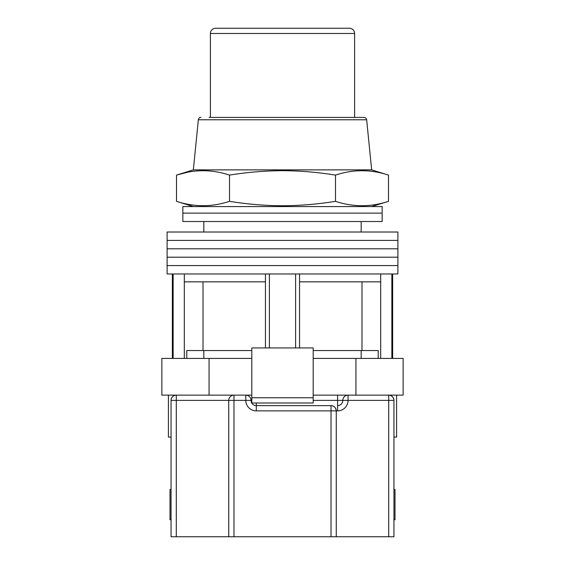 <?xml version="1.0" encoding="UTF-8"?>
<svg xmlns="http://www.w3.org/2000/svg" width="565" height="565" viewBox="0 0 565 565"><rect width="100%" height="100%" fill="white"/><g stroke="black" fill="none" stroke-linecap="round" stroke-linejoin="round"><path stroke-width="0.85" d="M282.5 265.585L397.887 265.585L397.887 273.976L167.113 273.976L167.113 265.585L397.887 265.585L397.887 257.195L282.5 257.195L397.887 257.195L397.887 248.798L282.5 248.798L397.887 248.798L397.887 240.407L282.5 240.407L397.887 240.407L397.887 232.017L167.113 232.017L167.113 240.407L282.5 240.407L167.113 240.407L167.113 248.798L282.5 248.798L167.113 248.798L167.113 257.195L282.5 257.195L167.113 257.195L167.113 265.585L282.5 265.585M269.385 347.934L269.385 273.976M173.137 358.422L173.137 273.976M391.863 358.422L391.863 273.976M295.615 347.934L295.615 273.976M378.218 358.422L378.218 350.554L313.187 350.554M251.813 350.554L186.782 350.554L186.782 358.422M380.683 358.422L380.683 281.843L299.549 281.843L299.549 273.976M380.683 281.843L380.683 273.976M299.549 347.934L299.549 281.843M265.451 347.934L265.451 281.843L184.317 281.843L184.317 273.976M265.451 281.843L265.451 273.976M184.317 358.422L184.317 281.843M203.012 281.843L203.012 350.554M361.988 281.843L361.988 350.554M282.5 213.132L382.152 213.132L382.152 221.529L182.848 221.529L182.848 213.132L382.152 213.132L382.152 206.578L182.848 206.578L182.848 213.132L282.5 213.132M396.581 395.133L396.581 437.098L393.953 437.098M251.813 358.422L161.865 358.422L161.865 395.133L245.782 395.133A5.247 5.247 0 0 1 251.03 400.38A5.247 5.247 0 0 0 256.277 405.628L331.019 405.628C334.176 405.96 335.928 407.711 336.26 410.868L336.26 536.75L171.047 536.75L171.047 400.38A5.247 5.247 0 0 1 176.287 395.133L176.287 536.75M355.929 358.422L355.929 395.133L403.135 395.133L403.135 358.422L313.187 358.422M355.929 395.133L313.187 395.133M251.813 395.133L245.782 395.133A5.247 5.247 0 0 1 251.03 400.38A5.247 5.247 0 0 0 256.277 405.628L256.277 403M209.071 358.422L209.071 395.133M313.187 397.76L313.187 347.934L251.813 347.934L251.813 397.76L313.187 397.76L313.187 403L251.813 403L251.813 397.76M171.047 437.098L168.419 437.098L168.419 395.133M393.953 519.701L395.006 519.701L395.006 489.544L393.953 489.544M171.047 489.544L169.994 489.544L169.994 519.701L171.047 519.701M388.713 536.75L388.713 400.38L393.953 400.38C393.621 397.216 391.877 395.472 388.713 395.133A5.247 5.247 0 0 1 393.953 400.38L393.953 536.75L336.26 536.75M228.74 536.75L228.74 400.38A5.247 5.247 0 0 1 233.981 395.133L233.981 536.75M331.019 536.75L331.019 410.868L336.26 410.868A5.247 5.247 0 0 0 331.019 405.628A5.247 5.247 0 0 1 336.26 410.868L337.573 410.868A10.488 10.488 0 0 0 348.061 400.38L388.713 400.38L388.713 395.133M313.187 400.38L337.573 400.38L337.573 405.628A5.247 5.247 0 0 0 342.814 400.38A5.247 5.247 0 0 1 348.061 395.133L348.061 400.38L342.814 400.38A5.247 5.247 0 0 1 348.061 395.133M209.071 117.414L364.044 117.414A2.62 2.62 0 0 1 366.657 119.773L371.664 169.867L193.336 169.867L176.513 175.108C194.176 169.267 211.84 169.267 229.51 175.108C247.18 172.24 264.844 170.764 282.5 170.679C300.213 170.771 317.876 172.247 335.49 175.108C353.16 169.267 370.824 169.267 388.487 175.108L388.487 201.331C370.824 207.171 353.16 207.171 335.49 201.331C317.876 204.198 300.213 205.674 282.5 205.759C264.844 205.674 247.18 204.198 229.51 201.331C211.84 207.171 194.176 207.171 176.513 201.331L176.513 175.108L187.114 172.353M200.956 117.414A2.62 2.62 0 0 0 198.343 119.773L193.336 169.867M335.49 175.108L335.49 201.331M229.51 175.108L229.51 201.331M364.044 117.414L355.929 117.414M354.615 117.414L354.615 33.497A5.247 5.247 0 0 0 349.375 28.25L215.625 28.25A5.247 5.247 0 0 0 210.385 33.497L210.385 117.414M331.019 405.628L331.019 410.868L256.277 410.868A10.488 10.488 0 0 1 245.782 400.38L171.047 400.38M251.813 400.38L245.782 400.38L245.782 395.133M337.573 410.868L337.573 405.628A5.247 5.247 0 0 0 342.814 400.38L337.573 400.38L337.573 395.133M256.277 410.868L256.277 405.628M366.657 119.773L198.343 119.773M354.615 33.497L210.385 33.497M361.176 221.529L361.176 232.017M172.353 358.422L172.353 273.976M392.647 358.422L392.647 273.976M203.824 221.529L203.824 232.017M361.176 358.422L361.176 350.554M203.824 358.422L203.824 350.554M371.664 206.578L388.487 201.331M371.664 169.867L388.487 175.108M193.336 206.578L176.513 201.331"/></g></svg>
